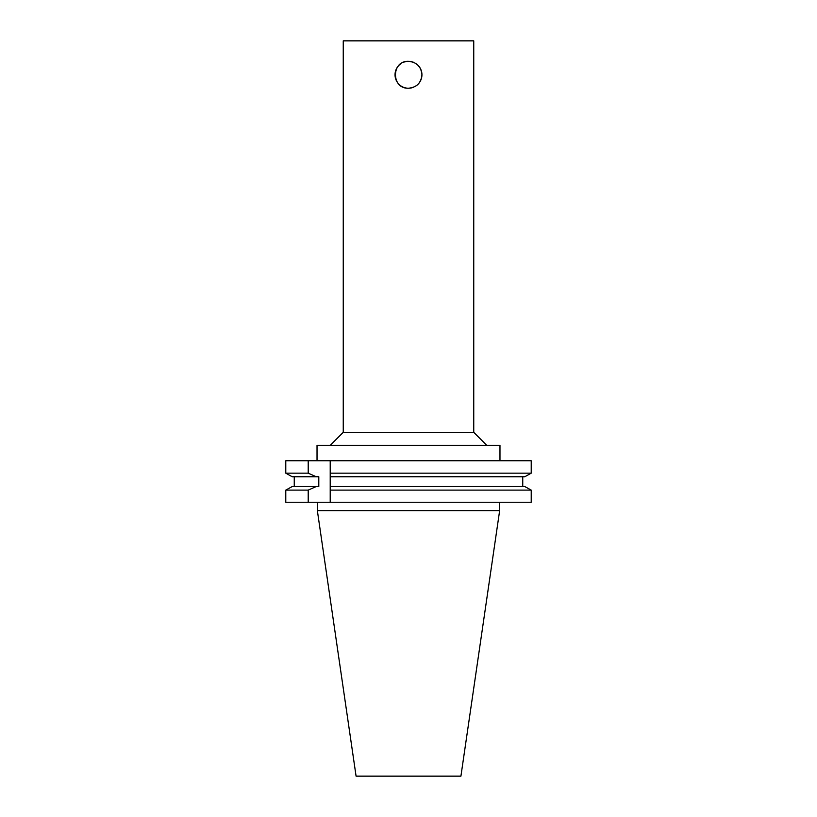 <?xml version="1.0" encoding="UTF-8"?>
<svg xmlns="http://www.w3.org/2000/svg" width="817" height="817" viewBox="0 0 817 817"><rect width="100%" height="100%" fill="white"/><g stroke="black" fill="none" stroke-linecap="round" stroke-linejoin="round"><path stroke-width="1.23" d="M416.006 85.928A13.44 13.44 0 0 0 421.94 74.776C421.143 82.946 416.66 87.419 408.5 88.216C391.159 89.053 391.159 60.509 408.5 61.336C416.66 62.133 421.143 66.616 421.94 74.776A13.44 13.44 0 0 0 416.006 63.624M413.647 62.358A13.44 13.44 0 0 0 403.353 62.358M400.994 63.624A13.44 13.44 0 0 0 413.647 87.194M330.211 502.251L308.213 502.251L308.213 490.118L316.22 486.534L318.793 486.534L318.793 476.75L316.22 476.75L308.213 473.166L308.213 460.757L330.211 460.757L330.211 502.251L531.224 502.251L531.224 490.118L524.78 486.534L330.211 486.534M316.22 486.534L292.22 486.534L285.776 490.118L285.776 502.251L308.213 502.251M285.776 502.251L285.776 490.118L308.213 490.118M330.211 490.118L531.224 490.118M294.253 476.75L294.253 486.534L294.253 476.75M308.213 473.166L285.776 473.166L285.776 460.757L285.776 473.166L292.22 476.75L316.22 476.75M285.776 460.757L308.213 460.757M330.211 473.166L531.224 473.166L531.224 460.757L330.211 460.757M330.211 476.75L524.78 476.75L531.224 473.166M522.747 486.534L522.747 476.75M499.647 510.605L317.353 510.605L356.079 776.15L460.921 776.15L499.647 510.605L499.647 502.251M317.027 460.757L317.027 445.367L499.973 445.367L499.973 460.757M330.211 445.367L343.252 432.316L473.748 432.316L486.789 445.367M343.252 432.316L343.252 40.85L473.748 40.85L473.748 432.316M317.353 510.605L317.353 502.251"/></g></svg>
